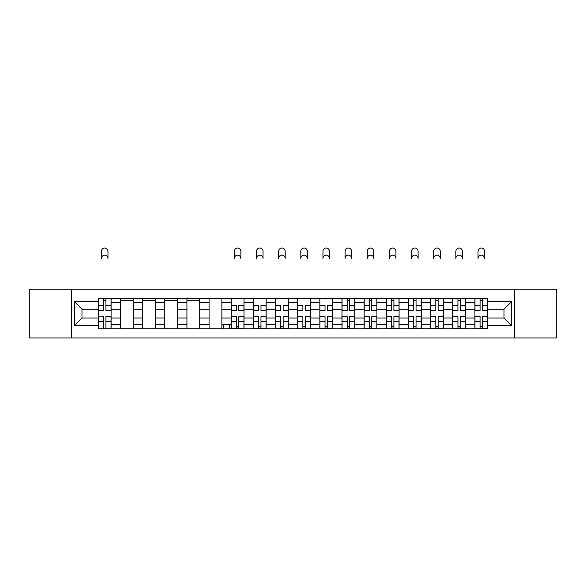 <?xml version="1.0" encoding="UTF-8"?>
<svg xmlns="http://www.w3.org/2000/svg" width="586" height="586" viewBox="0 0 586 586"><rect width="100%" height="100%" fill="white"/><g stroke="black" fill="none" stroke-linecap="round" stroke-linejoin="round"><path stroke-width="0.88" d="M514.383 337.946L556.7 337.946L556.7 289.235L29.3 289.235L29.3 337.946L514.383 337.946L514.383 289.235M120.467 328.856L120.467 302.654L111.091 302.654L111.091 328.856M111.091 302.654L111.091 298.325M120.467 302.654L120.467 298.325M133.249 298.325L133.249 328.856M142.618 328.856L142.618 298.325M155.4 298.325L155.4 328.856M164.769 328.856L164.769 298.325M177.551 298.325L177.551 328.856M186.927 328.856L186.927 298.325M199.701 298.325L199.701 328.856M209.077 328.856L209.077 298.325M221.86 298.325L221.86 328.856M221.86 326.724L221.86 324.527L231.228 324.527L231.228 298.325M231.228 328.856L231.302 326.724M244.01 298.325L244.01 328.856M253.379 328.856L253.379 298.325M266.161 298.325L266.161 328.856M275.537 328.856L275.537 298.325M288.312 298.325L288.312 328.856M297.688 328.856L297.688 298.325M310.463 298.325L310.463 328.856M319.839 328.856L319.839 298.325M341.99 328.856L341.99 302.654L332.621 302.654L332.621 328.856M341.99 302.654L341.99 298.325M354.772 298.325L354.772 328.856M364.14 328.856L364.14 298.325M376.923 298.325L376.923 328.856M386.299 328.856L386.299 298.325M399.073 298.325L399.073 328.856M408.449 328.856L408.449 298.325M421.231 298.325L421.231 328.856M430.6 328.856L430.6 298.325M443.382 298.325L443.382 328.856M452.751 328.856L452.751 298.325M465.533 298.325L465.533 328.856M474.909 328.856L474.909 298.325M474.909 317.993L465.533 317.993M452.751 317.993L443.382 317.993M430.6 317.993L421.231 317.993M408.449 317.993L399.073 317.993M386.299 317.993L376.923 317.993M364.14 317.993L354.772 317.993M341.99 317.993L332.621 317.993M319.839 317.993L310.463 317.993M297.688 317.993L288.312 317.993M275.537 317.993L266.161 317.993M253.379 317.993L244.01 317.993M231.228 317.993L221.86 317.993M209.077 317.993L199.701 317.993M186.927 317.993L177.551 317.993M164.769 317.993L155.4 317.993M142.618 317.993L133.249 317.993M120.467 317.993L111.091 317.993M229.382 328.856L229.382 324.527M223.706 324.527L223.706 328.856M474.909 309.188L465.533 309.188M452.751 309.188L443.382 309.188M430.6 309.188L421.231 309.188M408.449 309.188L399.073 309.188M386.299 309.188L376.923 309.188M364.14 309.188L354.772 309.188M341.99 309.188L332.621 309.188M319.839 309.188L310.463 309.188M297.688 309.188L288.312 309.188M275.537 309.188L266.161 309.188M253.379 309.188L244.01 309.188M231.228 309.188L221.86 309.188M209.077 309.188L199.701 309.188M186.927 309.188L177.551 309.188M164.769 309.188L155.4 309.188M142.618 309.188L133.249 309.188M120.467 309.188L111.091 309.188M81.981 317.993L98.316 317.993L98.316 309.188L81.981 309.188L81.981 317.993L74.459 325.516L74.459 301.665L98.316 301.665L98.316 309.188M487.684 309.188L487.684 317.993L504.019 317.993L504.019 309.188L487.684 309.188L487.684 298.325L98.316 298.325L98.316 301.665M487.684 301.665L511.541 301.665L511.541 325.516L487.684 325.516L487.684 317.993M98.316 317.993L98.316 328.856L487.684 328.856L487.684 325.516M98.316 325.516L74.459 325.516M71.617 337.946L71.617 289.235M103.495 300.457L105.912 300.457M120.467 300.457L133.249 300.457M142.618 300.457L155.4 300.457M164.769 300.457L177.551 300.457M186.927 300.457L199.701 300.457M238.824 326.724L236.414 326.724M260.975 326.724L258.565 326.724M283.133 326.724L280.716 326.724M305.284 326.724L302.867 326.724M327.435 326.724L325.025 326.724M349.586 326.724L347.176 326.724M347.176 300.457L349.586 300.457M371.744 326.724L369.327 326.724M369.327 300.457L371.744 300.457M393.895 326.724L391.477 326.724M391.477 300.457L393.895 300.457M416.045 326.724L413.628 326.724M413.628 300.457L416.045 300.457M438.196 326.724L435.786 326.724M435.786 300.457L438.196 300.457M460.354 326.724L457.937 326.724M457.937 300.457L460.354 300.457M482.505 326.724L480.088 326.724M480.088 300.457L482.505 300.457M74.459 301.665L81.981 309.188M504.019 317.993L511.541 325.516M504.019 309.188L511.541 301.665M107.971 258.419A3.267 3.267 0 0 0 104.704 255.159A3.267 3.267 0 0 0 101.437 258.419L101.437 251.321A3.267 3.267 0 0 1 104.704 248.054A3.267 3.267 0 0 1 107.971 251.321L107.971 258.419M105.912 310.536L105.912 298.464L111.025 298.464L111.025 310.536L105.912 310.536M103.495 300.31L105.912 300.31M103.495 298.464L98.382 298.464L98.382 310.536L103.495 310.536L103.495 298.464L105.912 298.464M103.495 316.945L98.382 316.945L103.495 316.645L103.495 328.717M98.382 316.945L98.382 328.717M111.025 328.717L111.025 316.645L105.912 316.645L105.912 328.717M240.883 258.419A3.267 3.267 0 0 0 237.616 255.159A3.267 3.267 0 0 0 234.356 258.419L234.356 251.321A3.267 3.267 0 0 1 237.616 248.054A3.267 3.267 0 0 1 240.883 251.321L240.883 258.419M238.824 310.536L238.824 305.445L243.937 305.445L243.937 310.536L238.824 310.536M231.302 310.236L236.414 310.536L236.414 305.445L231.302 305.445L231.302 310.236L236.414 310.236M236.414 316.645L236.414 328.717L231.302 328.717L231.302 316.645L236.414 316.645M238.824 326.871L236.414 326.871M238.824 328.717L243.937 328.717L243.937 316.645L238.824 316.645L238.824 328.717L236.414 328.717M263.041 258.419A3.267 3.267 0 0 0 259.774 255.159A3.267 3.267 0 0 0 256.507 258.419L256.507 251.321A3.267 3.267 0 0 1 259.774 248.054A3.267 3.267 0 0 1 263.041 251.321L263.041 258.419M260.975 310.536L260.975 305.445L266.088 305.445L266.088 310.536L260.975 310.536M253.452 310.236L258.565 310.536L258.565 305.445L253.452 305.445L253.452 310.236L258.565 310.236M258.565 316.645L258.565 328.717L253.452 328.717L253.452 316.645L258.565 316.645M260.975 326.871L258.565 326.871M260.975 328.717L266.088 328.717L266.088 316.645L260.975 316.645L260.975 328.717L258.565 328.717M285.192 258.419A3.267 3.267 0 0 0 281.925 255.159A3.267 3.267 0 0 0 278.658 258.419L278.658 251.321A3.267 3.267 0 0 1 281.925 248.054A3.267 3.267 0 0 1 285.192 251.321L285.192 258.419M283.133 310.536L283.133 305.445L288.246 305.445L288.246 310.536L283.133 310.536M275.603 310.236L280.716 310.536L280.716 305.445L275.603 305.445L275.603 310.236L280.716 310.236M307.342 258.419A3.267 3.267 0 0 0 304.075 255.159A3.267 3.267 0 0 0 300.808 258.419L300.808 251.321A3.267 3.267 0 0 1 304.075 248.054A3.267 3.267 0 0 1 307.342 251.321L307.342 258.419M305.284 310.536L305.284 305.445L310.397 305.445L310.397 310.536L305.284 310.536M297.754 310.236L302.867 310.536L302.867 305.445L297.754 305.445L297.754 310.236L302.867 310.236M329.493 258.419A3.267 3.267 0 0 0 326.226 255.159A3.267 3.267 0 0 0 322.959 258.419L322.959 251.321A3.267 3.267 0 0 1 326.226 248.054A3.267 3.267 0 0 1 329.493 251.321L329.493 258.419M327.435 310.236L332.548 310.536L327.435 310.536L327.435 305.445L332.548 305.445L332.548 298.464M332.548 310.236L332.548 305.445M319.912 310.236L325.025 310.536L325.025 305.445L319.912 305.445L319.912 310.236L325.025 310.236M351.644 258.419A3.267 3.267 0 0 0 348.384 255.159A3.267 3.267 0 0 0 345.117 258.419L345.117 251.321A3.267 3.267 0 0 1 348.384 248.054A3.267 3.267 0 0 1 351.644 251.321L351.644 258.419M349.586 310.536L349.586 298.464L354.698 298.464L354.698 310.536L349.586 310.536M347.176 300.31L349.586 300.31M347.176 298.464L342.063 298.464L342.063 310.536L347.176 310.536L347.176 298.464L349.586 298.464M373.802 258.419A3.267 3.267 0 0 0 370.535 255.159A3.267 3.267 0 0 0 367.268 258.419L367.268 251.321A3.267 3.267 0 0 1 370.535 248.054A3.267 3.267 0 0 1 373.802 251.321L373.802 258.419M371.744 310.536L371.744 298.464L376.849 298.464L376.849 310.536L371.744 310.536M369.327 300.31L371.744 300.31M369.327 298.464L364.214 298.464L364.214 310.536L369.327 310.536L369.327 298.464L371.744 298.464M395.953 258.419A3.267 3.267 0 0 0 392.686 255.159A3.267 3.267 0 0 0 389.419 258.419L389.419 251.321A3.267 3.267 0 0 1 392.686 248.054A3.267 3.267 0 0 1 395.953 251.321L395.953 258.419M393.895 310.536L393.895 298.464L399.007 298.464L399.007 310.536L393.895 310.536M391.477 300.31L393.895 300.31M391.477 298.464L386.364 298.464L386.364 310.536L391.477 310.536L391.477 298.464L393.895 298.464M418.104 258.419A3.267 3.267 0 0 0 414.837 255.159A3.267 3.267 0 0 0 411.57 258.419L411.57 251.321A3.267 3.267 0 0 1 414.837 248.054A3.267 3.267 0 0 1 418.104 251.321L418.104 258.419M416.045 310.536L416.045 298.464L421.158 298.464L421.158 310.536L416.045 310.536M413.628 300.31L416.045 300.31M413.628 298.464L408.523 298.464L408.523 310.536L413.628 310.536L413.628 298.464L416.045 298.464M440.254 258.419A3.267 3.267 0 0 0 436.995 255.159A3.267 3.267 0 0 0 433.728 258.419L433.728 251.321A3.267 3.267 0 0 1 436.995 248.054A3.267 3.267 0 0 1 440.254 251.321L440.254 258.419M438.196 310.536L438.196 298.464L443.309 298.464L443.309 310.536L438.196 310.536M435.786 300.31L438.196 300.31M435.786 298.464L430.673 298.464L430.673 310.536L435.786 310.536L435.786 298.464L438.196 298.464M462.413 258.419A3.267 3.267 0 0 0 459.146 255.159A3.267 3.267 0 0 0 455.879 258.419L455.879 251.321A3.267 3.267 0 0 1 459.146 248.054A3.267 3.267 0 0 1 462.413 251.321L462.413 258.419M460.354 310.536L460.354 298.464L465.46 298.464L465.46 310.536L460.354 310.536M457.937 300.31L460.354 300.31M457.937 298.464L452.824 298.464L452.824 310.536L457.937 310.536L457.937 298.464L460.354 298.464M280.716 316.645L280.716 328.717L275.603 328.717L275.603 316.645L280.716 316.645M283.133 326.871L280.716 326.871M283.133 328.717L288.246 328.717L288.246 316.645L283.133 316.645L283.133 328.717L280.716 328.717M302.867 316.645L302.867 328.717L297.754 328.717L297.754 316.645L302.867 316.645M305.284 326.871L302.867 326.871M305.284 328.717L310.397 328.717L310.397 316.645L305.284 316.645L305.284 328.717L302.867 328.717M325.025 316.645L325.025 328.717L319.912 328.717L319.912 316.645L325.025 316.645M327.435 326.871L325.025 326.871M327.435 328.717L332.548 328.717L332.548 316.645L327.435 316.645L327.435 328.717L325.025 328.717M347.176 316.645L347.176 328.717L342.063 328.717L342.063 316.645L347.176 316.645M349.586 326.871L347.176 326.871M349.586 328.717L354.698 328.717L354.698 316.645L349.586 316.645L349.586 328.717L347.176 328.717M369.327 316.645L369.327 328.717L364.214 328.717L364.214 316.645L369.327 316.645M371.744 326.871L369.327 326.871M371.744 328.717L376.849 328.717L376.849 316.645L371.744 316.645L371.744 328.717L369.327 328.717M391.477 316.645L391.477 328.717L386.364 328.717L386.364 316.645L391.477 316.645M393.895 326.871L391.477 326.871M393.895 328.717L399.007 328.717L399.007 316.645L393.895 316.645L393.895 328.717L391.477 328.717M413.628 316.645L413.628 328.717L408.523 328.717L408.523 316.645L413.628 316.645M416.045 326.871L413.628 326.871M416.045 328.717L421.158 328.717L421.158 316.645L416.045 316.645L416.045 328.717L413.628 328.717M435.786 316.645L435.786 328.717L430.673 328.717L430.673 316.645L435.786 316.645M438.196 326.871L435.786 326.871M438.196 328.717L443.309 328.717L443.309 316.645L438.196 316.645L438.196 328.717L435.786 328.717M457.937 316.645L457.937 328.717L452.824 328.717L452.824 316.645L457.937 316.645M460.354 326.871L457.937 326.871M460.354 328.717L465.46 328.717L465.46 316.645L460.354 316.645L460.354 328.717L457.937 328.717M484.563 258.419A3.267 3.267 0 0 0 481.296 255.159A3.267 3.267 0 0 0 478.03 258.419L478.03 251.321A3.267 3.267 0 0 1 481.296 248.054A3.267 3.267 0 0 1 484.563 251.321L484.563 258.419M482.505 310.536L482.505 298.464L487.618 298.464L487.618 310.536L482.505 310.536M480.088 300.31L482.505 300.31M480.088 298.464L474.975 298.464L474.975 310.536L480.088 310.536L480.088 298.464L482.505 298.464M480.088 316.645L480.088 328.717L474.975 328.717L474.975 316.645L480.088 316.645M482.505 326.871L480.088 326.871M482.505 328.717L487.618 328.717L487.618 316.645L482.505 316.645L482.505 328.717L480.088 328.717M452.751 302.654L443.382 302.654M430.6 302.654L421.231 302.654M408.449 302.654L399.073 302.654M386.299 302.654L376.923 302.654M364.14 302.654L354.772 302.654M319.839 302.654L310.463 302.654M297.688 302.654L288.312 302.654M275.537 302.654L266.161 302.654M253.379 302.654L244.01 302.654M231.228 302.654L221.86 302.654M209.077 302.654L199.701 302.654M186.927 302.654L177.551 302.654M164.769 302.654L155.4 302.654M142.618 302.654L133.249 302.654M474.909 302.654L465.533 302.654M452.751 324.527L443.382 324.527M430.6 324.527L421.231 324.527M408.449 324.527L399.073 324.527M386.299 324.527L376.923 324.527M364.14 324.527L354.772 324.527M341.99 324.527L332.621 324.527M319.839 324.527L310.463 324.527M297.688 324.527L288.312 324.527M275.537 324.527L266.161 324.527M253.379 324.527L244.01 324.527M209.077 324.527L199.701 324.527M186.927 324.527L177.551 324.527M164.769 324.527L155.4 324.527M142.618 324.527L133.249 324.527M120.467 324.527L111.091 324.527M474.909 324.527L465.533 324.527M105.912 310.236L111.025 310.236M105.912 305.445L111.025 305.445M98.382 310.236L103.495 310.236M98.382 305.445L103.495 305.445M103.495 321.736L98.382 321.736M111.025 316.945L105.912 316.945M111.025 321.736L105.912 321.736M238.824 310.236L243.937 310.236M236.414 316.945L231.302 316.945M236.414 321.736L231.302 321.736M243.937 316.945L238.824 316.945M243.937 321.736L238.824 321.736M260.975 310.236L266.088 310.236M258.565 316.945L253.452 316.945M258.565 321.736L253.452 321.736M266.088 316.945L260.975 316.945M266.088 321.736L260.975 321.736M283.133 310.236L288.246 310.236M305.284 310.236L310.397 310.236M349.586 310.236L354.698 310.236M349.586 305.445L354.698 305.445M342.063 310.236L347.176 310.236M342.063 305.445L347.176 305.445M371.744 310.236L376.849 310.236M371.744 305.445L376.849 305.445M364.214 310.236L369.327 310.236M364.214 305.445L369.327 305.445M393.895 310.236L399.007 310.236M393.895 305.445L399.007 305.445M386.364 310.236L391.477 310.236M386.364 305.445L391.477 305.445M416.045 310.236L421.158 310.236M416.045 305.445L421.158 305.445M408.523 310.236L413.628 310.236M408.523 305.445L413.628 305.445M438.196 310.236L443.309 310.236M438.196 305.445L443.309 305.445M430.673 310.236L435.786 310.236M430.673 305.445L435.786 305.445M460.354 310.236L465.46 310.236M460.354 305.445L465.46 305.445M452.824 310.236L457.937 310.236M452.824 305.445L457.937 305.445M280.716 316.945L275.603 316.945M280.716 321.736L275.603 321.736M288.246 316.945L283.133 316.945M288.246 321.736L283.133 321.736M302.867 316.945L297.754 316.945M302.867 321.736L297.754 321.736M310.397 316.945L305.284 316.945M310.397 321.736L305.284 321.736M325.025 316.945L319.912 316.945M325.025 321.736L319.912 321.736M332.548 316.945L327.435 316.945M332.548 321.736L327.435 321.736M347.176 316.945L342.063 316.945M347.176 321.736L342.063 321.736M354.698 316.945L349.586 316.945M354.698 321.736L349.586 321.736M369.327 316.945L364.214 316.945M369.327 321.736L364.214 321.736M376.849 316.945L371.744 316.945M376.849 321.736L371.744 321.736M391.477 316.945L386.364 316.945M391.477 321.736L386.364 321.736M399.007 316.945L393.895 316.945M399.007 321.736L393.895 321.736M413.628 316.945L408.523 316.945M413.628 321.736L408.523 321.736M421.158 316.945L416.045 316.945M421.158 321.736L416.045 321.736M435.786 316.945L430.673 316.945M435.786 321.736L430.673 321.736M443.309 316.945L438.196 316.945M443.309 321.736L438.196 321.736M457.937 316.945L452.824 316.945M457.937 321.736L452.824 321.736M465.46 316.945L460.354 316.945M465.46 321.736L460.354 321.736M482.505 310.236L487.618 310.236M482.505 305.445L487.618 305.445M474.975 310.236L480.088 310.236M474.975 305.445L480.088 305.445M480.088 316.945L474.975 316.945M480.088 321.736L474.975 321.736M487.618 316.945L482.505 316.945M487.618 321.736L482.505 321.736"/></g></svg>
